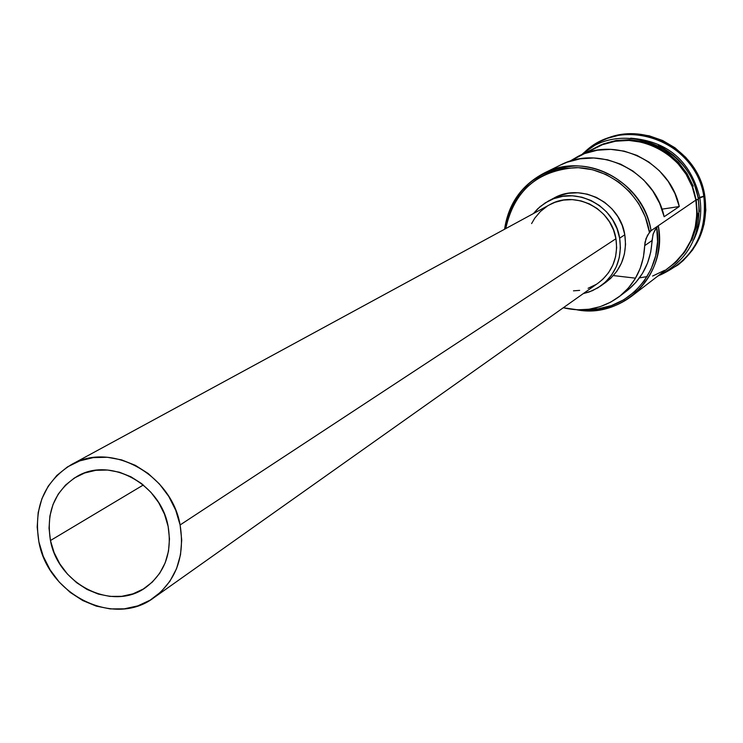 <?xml version="1.0" encoding="UTF-8"?>
<svg xmlns="http://www.w3.org/2000/svg" width="743" height="743" viewBox="0 0 743 743"><rect width="100%" height="100%" fill="white"/><g stroke="black" fill="none" stroke-linecap="round" stroke-linejoin="round"><path stroke-width="1.11" d="M675.331 262.233L684.21 252.137L690.925 240.407L695.207 227.479L696.888 213.854L695.875 200.081L658.279 225.742L656.701 227.423C664.502 270.35 628.559 311.698 586.608 309.534L598.004 308.865L611.396 305.596L623.851 299.735L634.903 291.479L644.107 281.133L651.128 269.077L655.67 255.768L657.555 241.698L656.701 227.423L653.292 233.581L652.001 240.556L644.683 245.682L645.992 238.624L649.438 232.392L645.314 216.928L638.748 203.675L629.795 191.908L618.798 182.091L606.214 174.605L592.524 169.738L578.277 167.677L564.021 168.485L550.331 172.116L537.709 178.413L526.657 187.125L517.574 197.898L510.794 210.315L506.568 223.903L505.76 228.603C514.063 190.83 537.44 170.509 575.89 167.612C610.662 167.797 643.243 195.901 649.224 231.129L651.035 230.683C644.915 194.545 611.313 165.791 575.658 165.903C536.223 169.237 512.531 190.347 504.562 229.243C508.407 203.805 521.512 185.128 543.885 173.221C585.549 150.81 644.07 181.794 651.035 230.683L695.875 200.081C689.55 154.897 635.367 126.394 596.583 147.244L578.1 156.355C616.495 135.83 670.223 162.141 679.278 206.535L664.14 216.733C654.806 171.15 599.666 144.086 560.333 165.113L543.885 173.221M50.459 540.523L143.325 484.993L50.459 540.523L49.038 528.18L49.892 516.032L53.004 504.516L58.26 494.076L65.477 485.123L74.384 478L84.646 472.994L95.875 470.3L107.633 470.04L119.474 472.232L130.935 476.802L141.56 483.582L150.922 492.303L158.668 502.621L164.482 514.137L168.132 526.406C172.311 552.523 164.909 572.825 145.934 587.323C113.001 612.028 58.149 584.769 50.459 540.523C45.899 512.029 54.713 490.686 76.919 476.495C109.973 456.332 160.906 483.888 168.132 526.406L169.488 538.926L168.494 551.222L165.197 562.795L159.745 573.215L152.343 582.075L143.288 589.032L132.951 593.843L121.722 596.332L110.029 596.406L98.327 594.075L87.052 589.44L76.622 582.679L67.446 574.06L59.839 563.9L54.109 552.578L50.459 540.523M549.458 204.854L555.067 202.282L563.519 200.081L572.296 199.616L581.063 200.916L589.478 203.935L597.223 208.56L603.975 214.606L609.474 221.841L613.523 229.996L615.938 238.726C611.61 208.514 574.85 189.855 549.616 204.771L71.17 464.728C110.837 441.063 171.484 474.164 180.103 524.967L615.938 238.726L616.644 247.716L615.603 256.595L612.873 265.028L608.563 272.681L602.833 279.275L598.161 283.074M154.2 597.493L598.31 282.962C612.538 271.966 618.408 257.227 615.938 238.726L180.103 524.967C185.072 556.024 176.351 580.255 153.95 597.669C114.478 627.881 48.165 595.217 38.896 541.907C33.37 507.432 44.134 481.705 71.17 464.728M553.535 198.297L559.358 195.641L568.441 193.273L577.878 192.762L587.304 194.155L596.36 197.397L604.681 202.356L611.935 208.857L617.86 216.631L622.197 225.389L624.798 234.779C620.164 202.402 580.85 182.351 553.711 198.205L548 201.269C575.342 185.295 614.981 205.532 619.653 238.178L624.798 234.779L625.55 244.438L624.426 253.985L621.482 263.05L616.839 271.279L610.672 278.356L605.842 282.303M600.743 285.953L592.412 290.699L583.274 293.615L589.459 291.869L597.948 287.81L605.443 282.099L611.647 274.966L616.328 266.672L619.29 257.533L620.414 247.911L619.653 238.178C622.328 258.109 616.021 274.037 600.743 285.953L606.009 282.182C621.176 270.359 627.436 254.552 624.798 234.779L619.653 238.178L617.034 228.705L612.659 219.872L606.687 212.024L599.369 205.477L590.982 200.471L581.862 197.201L572.351 195.79L562.841 196.301L553.693 198.687L545.251 202.867L537.839 208.672L533.418 213.566L540.077 206.656L548 201.269M601.542 140.901L607.588 138.272L621.092 134.659L635.135 133.814L649.168 135.793L662.635 140.511L675.006 147.811L685.798 157.405L694.575 168.912L700.983 181.886L704.782 195.808L699.739 197.452C702.135 212.275 700.166 226.318 693.823 239.59C700.166 226.318 702.135 212.275 699.739 197.452C690.535 160.897 667.511 141.142 630.668 138.179C667.511 141.142 690.535 160.897 699.739 197.452L698.364 198.381L694.129 183.54L690.247 175.469L684.879 167.24L673.604 155.361L663.815 148.479L658.27 145.563C680.124 156.634 693.488 174.243 698.364 198.381L699.377 211.579L698.364 198.381L703.835 196.458C696.544 140.826 621.947 114.208 584.026 152.733L600.725 141.3C641.125 119.855 697.287 149.529 703.835 196.458L704.782 195.808C698.244 148.962 642.184 119.344 601.849 140.752L600.725 141.3M613.402 275.579L635.497 278.17M639.491 277.863L647.134 276.591M560.055 165.252L566.974 162.262L580.134 158.816L593.796 157.98L607.486 159.782L620.684 164.184L632.925 171.02L643.754 180.057L652.772 190.96L659.654 203.341L664.14 216.733L679.278 206.535L661.948 209.164L679.278 206.535L674.923 193.486L668.226 181.441L659.44 170.825L648.89 162.039L636.965 155.389L624.092 151.117L610.746 149.371L597.418 150.197L584.583 153.569L569.584 161.352L578.1 156.355M590.453 150.262L600.632 145.024L611.805 141.56L623.516 140.074L635.256 140.641L646.54 143.12L656.942 147.272L666.165 152.724L674.059 159.104L680.588 166.023L685.798 173.175L692.792 187.227L696.219 200.034L698.309 199.468L696.219 200.034L697.25 213.167L695.327 228.51L691.668 239.59L685.575 250.79L676.762 261.36L665.245 270.359L675.573 262.493L684.498 252.351L691.241 240.556L695.55 227.562L697.231 213.873L696.219 200.034L692.541 186.567L686.337 174.029L677.857 162.903L667.437 153.634L655.475 146.575L642.463 141.997L628.912 140.083L615.343 140.891L602.294 144.374L590.453 150.262M618.882 296.875L626.377 291.219C642.454 278.532 650.989 261.647 652.001 240.556L644.683 245.682L645.054 242.097L647.459 235.364L651.035 230.683L658.279 225.742L655.001 229.921L652.976 234.547L650.729 252.053L647.534 263.087L642.509 273.322L635.822 282.451L627.668 290.225M696.915 199.561L698.309 199.468M677.82 265.093L660.193 275.031C693.005 259.809 707.559 233.618 703.835 196.458C707.559 224.562 698.884 247.447 677.82 265.093L678.805 264.322C699.841 246.704 708.497 223.866 704.782 195.808L705.831 210.139L704.076 224.293L699.609 237.741L692.615 249.945L683.374 260.44L678.535 264.536M691.937 240.035L696.237 227.052L697.928 213.38M693.238 186.112L687.043 173.593L678.573 162.476L668.161 153.216L656.227 146.167L643.224 141.597L629.692 139.693L616.142 140.492L603.102 143.975M652.595 276.052L664.66 270.303M631.615 296.234C615.315 308.289 597.056 312.812 576.819 309.794C623.34 319.137 668.106 273.907 658.279 225.742C662.18 254.728 653.292 278.226 631.615 296.234L670.66 266.189C691.064 249.249 699.469 227.219 695.875 200.081L692.216 186.688L686.049 174.215L677.607 163.144L667.233 153.912L655.335 146.891L642.389 142.34L628.903 140.436L615.408 141.235L602.415 144.699L590.444 150.68M644.683 245.682C643.67 267.025 635.042 284.114 618.789 296.94C602.09 308.93 583.599 312.534 563.324 307.741L577.71 309.831L589.106 309.227L600.177 306.664L610.607 302.187L620.089 295.937L628.337 288.08L635.107 278.839L640.178 268.483L643.41 257.319L644.683 245.682M595.914 284.541L588.085 288.293M579.642 290.392L573.466 290.829M531.598 223.587L534.802 218.117L540.43 211.486L547.275 206.136M38.896 541.907L43.27 556.349L50.143 569.909L59.245 582.085L70.241 592.422L82.724 600.53L96.237 606.102L110.261 608.907L124.285 608.842L137.761 605.889L150.179 600.14L161.055 591.799L169.961 581.184L176.537 568.683L180.512 554.789L181.719 540.022L180.103 524.967L175.719 510.227L168.735 496.38L159.429 483.972L148.163 473.495L135.393 465.359L121.62 459.889L107.391 457.27L93.265 457.604L79.798 460.864L67.492 466.892L56.821 475.464L48.184 486.219L41.896 498.748L38.181 512.559L37.178 527.131L38.896 541.907M649.438 232.392L651.035 230.683L649.224 231.129L649.438 232.392M657.685 276.173C688.529 260.505 702.07 234.946 698.318 199.495C691.222 145.795 620.145 118.741 581.908 154.479"/></g></svg>
